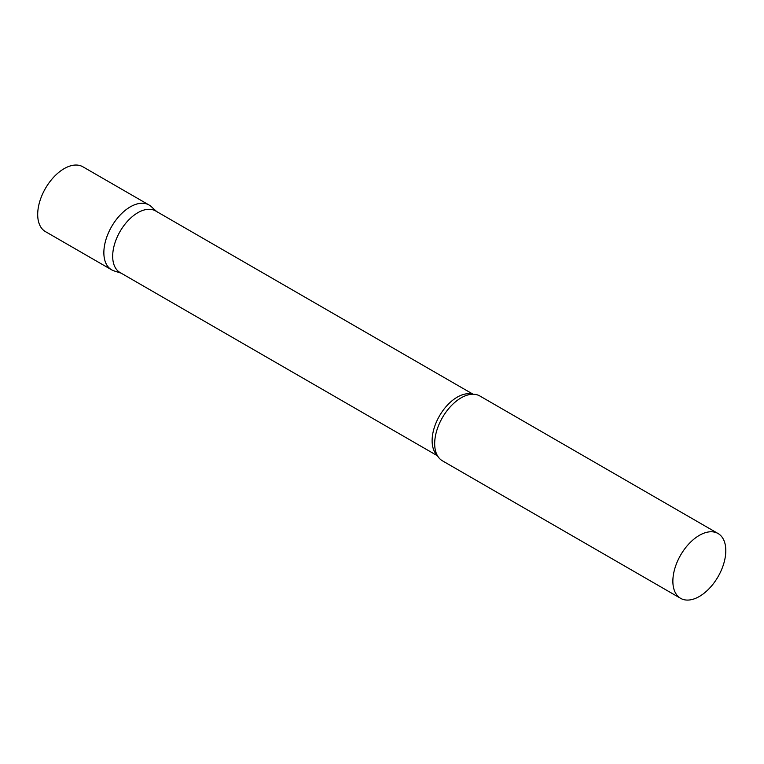 <?xml version="1.0" encoding="UTF-8"?>
<svg xmlns="http://www.w3.org/2000/svg" width="764" height="764" viewBox="0 0 764 764"><rect width="100%" height="100%" fill="white"/><g stroke="black" fill="none" stroke-linecap="round" stroke-linejoin="round"><path stroke-width="1.15" d="M111.611 269.816A37.426 21.612 -60 0 1 105.871 239.829A37.426 21.612 -60 0 1 130.319 206.843A37.426 21.612 -60 0 1 149.037 204.991L82.875 166.791A37.426 21.612 -60 0 0 64.157 168.643A37.426 21.612 -60 0 0 39.709 201.629A37.426 21.612 -60 0 0 45.439 231.616L111.611 269.816M473.078 394.234L155.608 210.94A35.555 20.532 120 0 0 128.209 220.471A35.555 20.532 120 0 0 112.68 256.255A35.555 20.532 120 0 0 120.043 272.528L437.524 455.822M156.715 211.59L151.224 206.595A37.426 21.612 120 0 0 121.743 213.452A37.426 21.612 120 0 0 103.856 252.683A37.426 21.612 120 0 0 114.084 270.914L121.161 273.178M718.045 533.511L479.859 395.991A37.426 21.612 120 0 0 466.613 395.341A37.426 21.612 120 0 0 434.678 443.683A37.426 21.612 120 0 0 435.251 449.671A37.426 21.612 120 0 0 442.432 460.816L680.619 598.336A37.426 21.612 120 0 0 709.46 588.309A37.426 21.612 120 0 0 725.8 550.643A37.426 21.612 120 0 0 718.045 533.511A37.426 21.612 120 0 0 689.204 543.538A37.426 21.612 120 0 0 672.864 581.203A37.426 21.612 120 0 0 680.619 598.336M472.41 394.243A35.555 20.532 120 0 0 446.052 406.649A35.555 20.532 120 0 0 432.118 440.675A35.555 20.532 120 0 0 437.199 455.239"/></g></svg>
